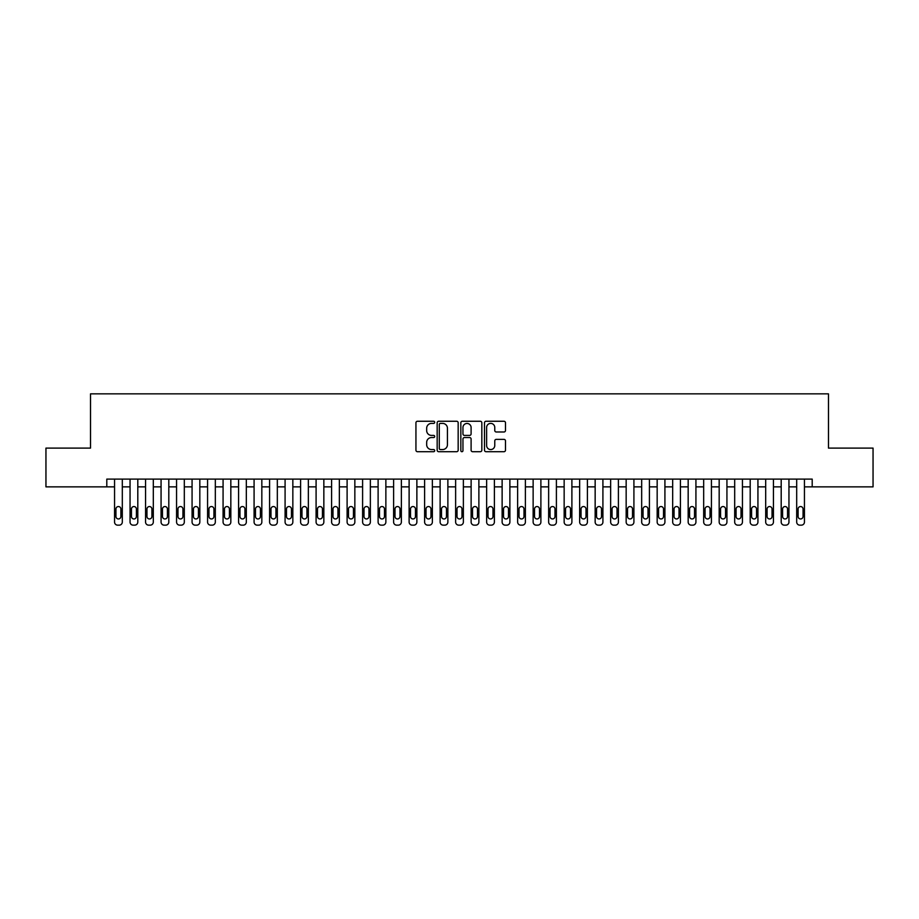 <?xml version="1.0" encoding="UTF-8"?>
<svg xmlns="http://www.w3.org/2000/svg" width="919" height="919" viewBox="0 0 919 919"><rect width="100%" height="100%" fill="white"/><g stroke="black" fill="none" stroke-linecap="round" stroke-linejoin="round"><path stroke-width="1.38" d="M434.698 422.326A1.068 1.068 0 0 0 433.63 421.258L417.467 421.258A1.516 1.516 0 0 0 415.939 422.786L415.939 450.172A1.516 1.516 0 0 0 417.467 451.7L433.63 451.7A1.068 1.068 0 0 0 434.698 450.632A1.068 1.068 0 0 0 433.63 449.563L431.539 449.563A4.871 4.871 0 0 1 426.669 444.693L426.669 442.418A4.871 4.871 0 0 1 431.539 437.547L433.63 437.547A1.068 1.068 0 0 0 434.698 436.479A1.068 1.068 0 0 0 433.63 435.411L431.539 435.411A4.871 4.871 0 0 1 426.669 430.54L426.669 428.265A4.871 4.871 0 0 1 431.539 423.395L433.63 423.395A1.068 1.068 0 0 0 434.698 422.326M503.968 431.987A1.516 1.516 0 0 0 505.496 430.471L505.496 422.786A1.516 1.516 0 0 0 503.968 421.258L486.013 421.258A1.516 1.516 0 0 0 484.497 422.786L484.497 450.172A1.516 1.516 0 0 0 486.013 451.7L503.968 451.7A1.516 1.516 0 0 0 505.496 450.172L505.496 440.89A1.516 1.516 0 0 0 503.968 439.374L496.283 439.374A1.516 1.516 0 0 0 494.767 440.89L494.767 445.497A4.067 4.067 0 0 1 490.7 449.563A4.067 4.067 0 0 1 486.622 445.497L486.622 427.461A4.067 4.067 0 0 1 490.7 423.395A4.067 4.067 0 0 1 494.767 427.461L494.767 430.471A1.516 1.516 0 0 0 496.283 431.987L503.968 431.987M106.799 486.863L45.95 486.863L45.95 448.104L90.521 448.104L90.521 393.849L828.479 393.849L828.479 448.104L873.05 448.104L873.05 486.863L812.201 486.863L812.201 479.109L106.799 479.109L106.799 486.863L114.553 486.863M458.167 422.786A1.516 1.516 0 0 0 456.651 421.258L438.685 421.258A1.516 1.516 0 0 0 437.168 422.786L437.168 450.172A1.516 1.516 0 0 0 438.685 451.7L456.651 451.7A1.516 1.516 0 0 0 458.167 450.172L458.167 422.786M462.349 421.258L480.315 421.258A1.516 1.516 0 0 1 481.832 422.786L481.832 450.172A1.516 1.516 0 0 1 480.315 451.7L472.63 451.7A1.516 1.516 0 0 1 471.102 450.172L471.102 439.064A1.516 1.516 0 0 0 469.586 437.547L464.486 437.547A1.516 1.516 0 0 0 462.958 439.064L462.958 450.632A1.068 1.068 0 0 1 461.901 451.7A1.068 1.068 0 0 1 460.833 450.632L460.833 422.786A1.516 1.516 0 0 1 462.349 421.258M122.307 479.109L122.307 522.061L122.307 486.863L130.05 486.863M137.804 479.109L137.804 522.061L137.804 486.863L145.558 486.863M153.312 479.109L153.312 522.061L153.312 486.863L161.066 486.863M168.809 479.109L168.809 522.061L168.809 486.863L176.563 486.863M184.317 479.109L184.317 522.061L184.317 486.863L192.071 486.863M199.825 479.109L199.825 522.061L199.825 486.863L207.568 486.863M215.322 479.109L215.322 522.061L215.322 486.863L223.076 486.863M230.83 479.109L230.83 522.061L230.83 486.863L238.584 486.863M246.326 479.109L246.326 522.061L246.326 486.863L254.081 486.863M261.835 479.109L261.835 522.061L261.835 486.863L269.589 486.863M277.331 479.109L277.331 522.061L277.331 486.863L285.085 486.863M292.839 479.109L292.839 522.061L292.839 486.863L300.593 486.863M308.347 479.109L308.347 522.061L308.347 486.863L316.09 486.863M323.844 479.109L323.844 522.061L323.844 486.863L331.598 486.863M339.352 479.109L339.352 522.061L339.352 486.863L347.106 486.863M354.849 479.109L354.849 522.061L354.849 486.863L362.603 486.863M370.357 479.109L370.357 522.061L370.357 486.863L378.111 486.863M385.865 479.109L385.865 522.061L385.865 486.863L393.608 486.863M401.362 479.109L401.362 522.061L401.362 486.863L409.116 486.863M416.87 479.109L416.87 522.061L416.87 486.863L424.612 486.863M432.367 479.109L432.367 522.061L432.367 486.863L440.121 486.863M447.875 479.109L447.875 522.061L447.875 486.863L455.629 486.863M463.371 479.109L463.371 522.061L463.371 486.863L471.125 486.863M478.879 479.109L478.879 522.061L478.879 486.863L486.633 486.863M494.388 479.109L494.388 522.061L494.388 486.863L502.13 486.863M509.884 479.109L509.884 522.061L509.884 486.863L517.638 486.863M525.392 479.109L525.392 522.061L525.392 486.863L533.135 486.863M540.889 479.109L540.889 522.061L540.889 486.863L548.643 486.863M556.397 479.109L556.397 522.061L556.397 486.863L564.151 486.863M571.894 479.109L571.894 522.061L571.894 486.863L579.648 486.863M587.402 479.109L587.402 522.061L587.402 486.863L595.156 486.863M602.91 479.109L602.91 522.061L602.91 486.863L610.653 486.863M618.407 479.109L618.407 522.061L618.407 486.863L626.161 486.863M633.915 479.109L633.915 522.061L633.915 486.863L641.669 486.863M649.411 479.109L649.411 522.061L649.411 486.863L657.165 486.863M664.919 479.109L664.919 522.061L664.919 486.863L672.674 486.863M680.416 479.109L680.416 522.061L680.416 486.863L688.17 486.863M695.924 479.109L695.924 522.061L695.924 486.863L703.678 486.863M711.432 479.109L711.432 522.061L711.432 486.863L719.175 486.863M726.929 479.109L726.929 522.061L726.929 486.863L734.683 486.863M742.437 479.109L742.437 522.061L742.437 486.863L750.191 486.863M757.934 479.109L757.934 522.061L757.934 486.863L765.688 486.863M773.442 479.109L773.442 522.061L773.442 486.863L781.196 486.863M788.95 479.109L788.95 522.061L788.95 486.863L796.693 486.863M804.447 479.109L804.447 522.061L804.447 486.863L812.201 486.863M440.362 423.395A1.068 1.068 0 0 0 439.293 424.452L439.293 448.495A1.068 1.068 0 0 0 440.362 449.563L442.567 449.563A4.871 4.871 0 0 0 447.438 444.693L447.438 428.265A4.871 4.871 0 0 0 442.567 423.395L440.362 423.395M471.102 427.542A4.067 4.067 0 0 0 467.036 423.464A4.067 4.067 0 0 0 462.958 427.542L462.958 433.894A1.516 1.516 0 0 0 464.486 435.411L469.586 435.411A1.516 1.516 0 0 0 471.102 433.894L471.102 427.542M115.943 516.478A2.481 2.481 90.3 0 0 118.425 518.959A2.481 2.481 90.3 0 0 120.906 516.478A2.481 2.481 -90.3 0 1 118.425 518.959A2.481 2.481 -90.3 0 1 115.943 516.478L115.943 509.034A2.481 2.481 -90.3 0 1 118.425 506.553A2.481 2.481 -90.3 0 1 120.906 509.034A2.481 2.481 90.3 0 0 118.425 506.553A2.481 2.481 90.3 0 0 115.943 509.034M114.553 479.109L114.553 522.061A3.102 3.102 89.7 0 0 117.655 525.151L119.206 525.151A3.102 3.102 89.7 0 0 122.307 522.061M120.906 509.034L120.906 516.478M131.451 516.478A2.481 2.481 90.3 0 0 133.933 518.959A2.481 2.481 90.3 0 0 136.414 516.478A2.481 2.481 -90.3 0 1 133.933 518.959A2.481 2.481 -90.3 0 1 131.451 516.478L131.451 509.034A2.481 2.481 -90.3 0 1 133.933 506.553A2.481 2.481 -90.3 0 1 136.414 509.034A2.481 2.481 90.3 0 0 133.933 506.553A2.481 2.481 90.3 0 0 131.451 509.034M146.96 516.478A2.481 2.481 90.3 0 0 149.429 518.959A2.481 2.481 90.3 0 0 151.911 516.478A2.481 2.481 -90.3 0 1 149.429 518.959A2.481 2.481 -90.3 0 1 146.96 516.478L146.96 509.034A2.481 2.481 -90.3 0 1 149.429 506.553A2.481 2.481 -90.3 0 1 151.911 509.034A2.481 2.481 90.3 0 0 149.429 506.553A2.481 2.481 90.3 0 0 146.96 509.034M162.456 516.478A2.481 2.481 90.3 0 0 164.938 518.959A2.481 2.481 90.3 0 0 167.419 516.478A2.481 2.481 -90.3 0 1 164.938 518.959A2.481 2.481 -90.3 0 1 162.456 516.478L162.456 509.034A2.481 2.481 -90.3 0 1 164.938 506.553A2.481 2.481 -90.3 0 1 167.419 509.034A2.481 2.481 90.3 0 0 164.938 506.553A2.481 2.481 90.3 0 0 162.456 509.034M177.964 516.478A2.481 2.481 90.3 0 0 180.446 518.959A2.481 2.481 90.3 0 0 182.927 516.478A2.481 2.481 -90.3 0 1 180.446 518.959A2.481 2.481 -90.3 0 1 177.964 516.478L177.964 509.034A2.481 2.481 -90.3 0 1 180.446 506.553A2.481 2.481 -90.3 0 1 182.927 509.034A2.481 2.481 90.3 0 0 180.446 506.553A2.481 2.481 90.3 0 0 177.964 509.034M130.05 479.109L130.05 522.061A3.102 3.102 89.7 0 0 133.152 525.151L134.702 525.151A3.102 3.102 89.7 0 0 137.804 522.061M136.414 509.034L136.414 516.478M145.558 479.109L145.558 522.061A3.102 3.102 89.7 0 0 148.66 525.151L150.211 525.151A3.102 3.102 89.7 0 0 153.312 522.061M151.911 509.034L151.911 516.478M161.066 479.109L161.066 522.061A3.102 3.102 89.7 0 0 164.168 525.151L165.707 525.151A3.102 3.102 89.7 0 0 168.809 522.061M167.419 509.034L167.419 516.478M176.563 479.109L176.563 522.061A3.102 3.102 89.7 0 0 179.665 525.151L181.215 525.151A3.102 3.102 89.7 0 0 184.317 522.061M182.927 509.034L182.927 516.478M193.461 516.478A2.481 2.481 90.3 0 0 195.942 518.959A2.481 2.481 90.3 0 0 198.424 516.478A2.481 2.481 -90.3 0 1 195.942 518.959A2.481 2.481 -90.3 0 1 193.461 516.478L193.461 509.034A2.481 2.481 -90.3 0 1 195.942 506.553A2.481 2.481 -90.3 0 1 198.424 509.034A2.481 2.481 90.3 0 0 195.942 506.553A2.481 2.481 90.3 0 0 193.461 509.034M192.071 479.109L192.071 522.061A3.102 3.102 89.7 0 0 195.173 525.151L196.723 525.151A3.102 3.102 89.7 0 0 199.825 522.061M198.424 509.034L198.424 516.478M208.969 516.478A2.481 2.481 90.3 0 0 211.45 518.959A2.481 2.481 90.3 0 0 213.932 516.478A2.481 2.481 -90.3 0 1 211.45 518.959A2.481 2.481 -90.3 0 1 208.969 516.478L208.969 509.034A2.481 2.481 -90.3 0 1 211.45 506.553A2.481 2.481 -90.3 0 1 213.932 509.034A2.481 2.481 90.3 0 0 211.45 506.553A2.481 2.481 90.3 0 0 208.969 509.034M207.568 479.109L207.568 522.061A3.102 3.102 89.7 0 0 210.669 525.151L212.22 525.151A3.102 3.102 89.7 0 0 215.322 522.061M213.932 509.034L213.932 516.478M224.466 516.478A2.481 2.481 90.3 0 0 226.947 518.959A2.481 2.481 90.3 0 0 229.428 516.478A2.481 2.481 -90.3 0 1 226.947 518.959A2.481 2.481 -90.3 0 1 224.466 516.478L224.466 509.034A2.481 2.481 -90.3 0 1 226.947 506.553A2.481 2.481 -90.3 0 1 229.428 509.034A2.481 2.481 90.3 0 0 226.947 506.553A2.481 2.481 90.3 0 0 224.466 509.034M223.076 479.109L223.076 522.061A3.102 3.102 89.7 0 0 226.177 525.151L227.728 525.151A3.102 3.102 89.7 0 0 230.83 522.061M229.428 509.034L229.428 516.478M239.974 516.478A2.481 2.481 90.3 0 0 242.455 518.959A2.481 2.481 90.3 0 0 244.936 516.478A2.481 2.481 -90.3 0 1 242.455 518.959A2.481 2.481 -90.3 0 1 239.974 516.478L239.974 509.034A2.481 2.481 -90.3 0 1 242.455 506.553A2.481 2.481 -90.3 0 1 244.936 509.034A2.481 2.481 90.3 0 0 242.455 506.553A2.481 2.481 90.3 0 0 239.974 509.034M238.584 479.109L238.584 522.061A3.102 3.102 89.7 0 0 241.674 525.151L243.225 525.151A3.102 3.102 89.7 0 0 246.326 522.061M244.936 509.034L244.936 516.478M255.482 516.478A2.481 2.481 90.3 0 0 257.952 518.959A2.481 2.481 90.3 0 0 260.433 516.478A2.481 2.481 -90.3 0 1 257.952 518.959A2.481 2.481 -90.3 0 1 255.482 516.478L255.482 509.034A2.481 2.481 -90.3 0 1 257.952 506.553A2.481 2.481 -90.3 0 1 260.433 509.034A2.481 2.481 90.3 0 0 257.952 506.553A2.481 2.481 90.3 0 0 255.482 509.034M270.979 516.478A2.481 2.481 90.3 0 0 273.46 518.959A2.481 2.481 90.3 0 0 275.941 516.478A2.481 2.481 -90.3 0 1 273.46 518.959A2.481 2.481 -90.3 0 1 270.979 516.478L270.979 509.034A2.481 2.481 -90.3 0 1 273.46 506.553A2.481 2.481 -90.3 0 1 275.941 509.034A2.481 2.481 90.3 0 0 273.46 506.553A2.481 2.481 90.3 0 0 270.979 509.034M286.487 516.478A2.481 2.481 90.3 0 0 288.968 518.959A2.481 2.481 90.3 0 0 291.449 516.478A2.481 2.481 -90.3 0 1 288.968 518.959A2.481 2.481 -90.3 0 1 286.487 516.478L286.487 509.034A2.481 2.481 -90.3 0 1 288.968 506.553A2.481 2.481 -90.3 0 1 291.449 509.034A2.481 2.481 90.3 0 0 288.968 506.553A2.481 2.481 90.3 0 0 286.487 509.034M301.983 516.478A2.481 2.481 90.3 0 0 304.465 518.959A2.481 2.481 90.3 0 0 306.946 516.478A2.481 2.481 -90.3 0 1 304.465 518.959A2.481 2.481 -90.3 0 1 301.983 516.478L301.983 509.034A2.481 2.481 -90.3 0 1 304.465 506.553A2.481 2.481 -90.3 0 1 306.946 509.034A2.481 2.481 90.3 0 0 304.465 506.553A2.481 2.481 90.3 0 0 301.983 509.034M317.492 516.478A2.481 2.481 90.3 0 0 319.973 518.959A2.481 2.481 90.3 0 0 322.454 516.478A2.481 2.481 -90.3 0 1 319.973 518.959A2.481 2.481 -90.3 0 1 317.492 516.478L317.492 509.034A2.481 2.481 -90.3 0 1 319.973 506.553A2.481 2.481 -90.3 0 1 322.454 509.034A2.481 2.481 90.3 0 0 319.973 506.553A2.481 2.481 90.3 0 0 317.492 509.034M332.988 516.478A2.481 2.481 90.3 0 0 335.469 518.959A2.481 2.481 90.3 0 0 337.951 516.478A2.481 2.481 -90.3 0 1 335.469 518.959A2.481 2.481 -90.3 0 1 332.988 516.478L332.988 509.034A2.481 2.481 -90.3 0 1 335.469 506.553A2.481 2.481 -90.3 0 1 337.951 509.034A2.481 2.481 90.3 0 0 335.469 506.553A2.481 2.481 90.3 0 0 332.988 509.034M348.496 516.478A2.481 2.481 90.3 0 0 350.978 518.959A2.481 2.481 90.3 0 0 353.459 516.478A2.481 2.481 -90.3 0 1 350.978 518.959A2.481 2.481 -90.3 0 1 348.496 516.478L348.496 509.034A2.481 2.481 -90.3 0 1 350.978 506.553A2.481 2.481 -90.3 0 1 353.459 509.034A2.481 2.481 90.3 0 0 350.978 506.553A2.481 2.481 90.3 0 0 348.496 509.034M364.004 516.478A2.481 2.481 90.3 0 0 366.486 518.959A2.481 2.481 90.3 0 0 368.956 516.478A2.481 2.481 -90.3 0 1 366.486 518.959A2.481 2.481 -90.3 0 1 364.004 516.478L364.004 509.034A2.481 2.481 -90.3 0 1 366.486 506.553A2.481 2.481 -90.3 0 1 368.956 509.034A2.481 2.481 90.3 0 0 366.486 506.553A2.481 2.481 90.3 0 0 364.004 509.034M379.501 516.478A2.481 2.481 90.3 0 0 381.982 518.959A2.481 2.481 90.3 0 0 384.464 516.478A2.481 2.481 -90.3 0 1 381.982 518.959A2.481 2.481 -90.3 0 1 379.501 516.478L379.501 509.034A2.481 2.481 -90.3 0 1 381.982 506.553A2.481 2.481 -90.3 0 1 384.464 509.034A2.481 2.481 90.3 0 0 381.982 506.553A2.481 2.481 90.3 0 0 379.501 509.034M395.009 516.478A2.481 2.481 90.3 0 0 397.49 518.959A2.481 2.481 90.3 0 0 399.972 516.478A2.481 2.481 -90.3 0 1 397.49 518.959A2.481 2.481 -90.3 0 1 395.009 516.478L395.009 509.034A2.481 2.481 -90.3 0 1 397.49 506.553A2.481 2.481 -90.3 0 1 399.972 509.034A2.481 2.481 90.3 0 0 397.49 506.553A2.481 2.481 90.3 0 0 395.009 509.034M410.506 516.478A2.481 2.481 90.3 0 0 412.987 518.959A2.481 2.481 90.3 0 0 415.468 516.478A2.481 2.481 -90.3 0 1 412.987 518.959A2.481 2.481 -90.3 0 1 410.506 516.478L410.506 509.034A2.481 2.481 -90.3 0 1 412.987 506.553A2.481 2.481 -90.3 0 1 415.468 509.034A2.481 2.481 90.3 0 0 412.987 506.553A2.481 2.481 90.3 0 0 410.506 509.034M426.014 516.478A2.481 2.481 90.3 0 0 428.495 518.959A2.481 2.481 90.3 0 0 430.977 516.478A2.481 2.481 -90.3 0 1 428.495 518.959A2.481 2.481 -90.3 0 1 426.014 516.478L426.014 509.034A2.481 2.481 -90.3 0 1 428.495 506.553A2.481 2.481 -90.3 0 1 430.977 509.034A2.481 2.481 90.3 0 0 428.495 506.553A2.481 2.481 90.3 0 0 426.014 509.034M254.081 479.109L254.081 522.061A3.102 3.102 89.7 0 0 257.182 525.151L258.733 525.151A3.102 3.102 89.7 0 0 261.835 522.061M260.433 509.034L260.433 516.478M269.589 479.109L269.589 522.061A3.102 3.102 89.7 0 0 272.69 525.151L274.241 525.151A3.102 3.102 89.7 0 0 277.331 522.061M275.941 509.034L275.941 516.478M285.085 479.109L285.085 522.061A3.102 3.102 89.7 0 0 288.187 525.151L289.738 525.151A3.102 3.102 89.7 0 0 292.839 522.061M291.449 509.034L291.449 516.478M300.593 479.109L300.593 522.061A3.102 3.102 89.7 0 0 303.695 525.151L305.246 525.151A3.102 3.102 89.7 0 0 308.347 522.061M306.946 509.034L306.946 516.478M316.09 479.109L316.09 522.061A3.102 3.102 89.7 0 0 319.192 525.151L320.742 525.151A3.102 3.102 89.7 0 0 323.844 522.061M322.454 509.034L322.454 516.478M331.598 479.109L331.598 522.061A3.102 3.102 89.7 0 0 334.7 525.151L336.251 525.151A3.102 3.102 89.7 0 0 339.352 522.061M337.951 509.034L337.951 516.478M347.106 479.109L347.106 522.061A3.102 3.102 89.7 0 0 350.196 525.151L351.747 525.151A3.102 3.102 89.7 0 0 354.849 522.061M353.459 509.034L353.459 516.478M362.603 479.109L362.603 522.061A3.102 3.102 89.7 0 0 365.705 525.151L367.255 525.151A3.102 3.102 89.7 0 0 370.357 522.061M368.956 509.034L368.956 516.478M378.111 479.109L378.111 522.061A3.102 3.102 89.7 0 0 381.213 525.151L382.763 525.151A3.102 3.102 89.7 0 0 385.865 522.061M384.464 509.034L384.464 516.478M393.608 479.109L393.608 522.061A3.102 3.102 89.7 0 0 396.709 525.151L398.26 525.151A3.102 3.102 89.7 0 0 401.362 522.061M399.972 509.034L399.972 516.478M409.116 479.109L409.116 522.061A3.102 3.102 89.7 0 0 412.217 525.151L413.768 525.151A3.102 3.102 89.7 0 0 416.87 522.061M415.468 509.034L415.468 516.478M424.612 479.109L424.612 522.061A3.102 3.102 89.7 0 0 427.714 525.151L429.265 525.151A3.102 3.102 89.7 0 0 432.367 522.061M430.977 509.034L430.977 516.478M441.511 516.478A2.481 2.481 90.3 0 0 443.992 518.959A2.481 2.481 90.3 0 0 446.473 516.478A2.481 2.481 -90.3 0 1 443.992 518.959A2.481 2.481 -90.3 0 1 441.511 516.478L441.511 509.034A2.481 2.481 -90.3 0 1 443.992 506.553A2.481 2.481 -90.3 0 1 446.473 509.034A2.481 2.481 90.3 0 0 443.992 506.553A2.481 2.481 90.3 0 0 441.511 509.034M457.019 516.478A2.481 2.481 90.3 0 0 459.5 518.959A2.481 2.481 90.3 0 0 461.981 516.478A2.481 2.481 -90.3 0 1 459.5 518.959A2.481 2.481 -90.3 0 1 457.019 516.478L457.019 509.034A2.481 2.481 -90.3 0 1 459.5 506.553A2.481 2.481 -90.3 0 1 461.981 509.034A2.481 2.481 90.3 0 0 459.5 506.553A2.481 2.481 90.3 0 0 457.019 509.034M472.527 516.478A2.481 2.481 90.3 0 0 475.008 518.959A2.481 2.481 90.3 0 0 477.489 516.478A2.481 2.481 -90.3 0 1 475.008 518.959A2.481 2.481 -90.3 0 1 472.527 516.478L472.527 509.034A2.481 2.481 -90.3 0 1 475.008 506.553A2.481 2.481 -90.3 0 1 477.489 509.034A2.481 2.481 90.3 0 0 475.008 506.553A2.481 2.481 90.3 0 0 472.527 509.034M488.023 516.478A2.481 2.481 90.3 0 0 490.505 518.959A2.481 2.481 90.3 0 0 492.986 516.478A2.481 2.481 -90.3 0 1 490.505 518.959A2.481 2.481 -90.3 0 1 488.023 516.478L488.023 509.034A2.481 2.481 -90.3 0 1 490.505 506.553A2.481 2.481 -90.3 0 1 492.986 509.034A2.481 2.481 90.3 0 0 490.505 506.553A2.481 2.481 90.3 0 0 488.023 509.034M440.121 479.109L440.121 522.061A3.102 3.102 89.7 0 0 443.222 525.151L444.773 525.151A3.102 3.102 89.7 0 0 447.875 522.061M446.473 509.034L446.473 516.478M455.629 479.109L455.629 522.061A3.102 3.102 89.7 0 0 458.73 525.151L460.27 525.151A3.102 3.102 89.7 0 0 463.371 522.061M461.981 509.034L461.981 516.478M471.125 479.109L471.125 522.061A3.102 3.102 89.7 0 0 474.227 525.151L475.778 525.151A3.102 3.102 89.7 0 0 478.879 522.061M477.489 509.034L477.489 516.478M486.633 479.109L486.633 522.061A3.102 3.102 89.7 0 0 489.735 525.151L491.286 525.151A3.102 3.102 89.7 0 0 494.388 522.061M492.986 509.034L492.986 516.478M503.532 516.478A2.481 2.481 90.3 0 0 506.013 518.959A2.481 2.481 90.3 0 0 508.494 516.478A2.481 2.481 -90.3 0 1 506.013 518.959A2.481 2.481 -90.3 0 1 503.532 516.478L503.532 509.034A2.481 2.481 -90.3 0 1 506.013 506.553A2.481 2.481 -90.3 0 1 508.494 509.034A2.481 2.481 90.3 0 0 506.013 506.553A2.481 2.481 90.3 0 0 503.532 509.034M502.13 479.109L502.13 522.061A3.102 3.102 89.7 0 0 505.232 525.151L506.783 525.151A3.102 3.102 89.7 0 0 509.884 522.061M508.494 509.034L508.494 516.478M519.028 516.478A2.481 2.481 90.3 0 0 521.51 518.959A2.481 2.481 90.3 0 0 523.991 516.478A2.481 2.481 -90.3 0 1 521.51 518.959A2.481 2.481 -90.3 0 1 519.028 516.478L519.028 509.034A2.481 2.481 -90.3 0 1 521.51 506.553A2.481 2.481 -90.3 0 1 523.991 509.034A2.481 2.481 90.3 0 0 521.51 506.553A2.481 2.481 90.3 0 0 519.028 509.034M517.638 479.109L517.638 522.061A3.102 3.102 89.7 0 0 520.74 525.151L522.291 525.151A3.102 3.102 89.7 0 0 525.392 522.061M523.991 509.034L523.991 516.478M534.536 516.478A2.481 2.481 90.3 0 0 537.018 518.959A2.481 2.481 90.3 0 0 539.499 516.478A2.481 2.481 -90.3 0 1 537.018 518.959A2.481 2.481 -90.3 0 1 534.536 516.478L534.536 509.034A2.481 2.481 -90.3 0 1 537.018 506.553A2.481 2.481 -90.3 0 1 539.499 509.034A2.481 2.481 90.3 0 0 537.018 506.553A2.481 2.481 90.3 0 0 534.536 509.034M533.135 479.109L533.135 522.061A3.102 3.102 89.7 0 0 536.236 525.151L537.787 525.151A3.102 3.102 89.7 0 0 540.889 522.061M539.499 509.034L539.499 516.478M550.044 516.478A2.481 2.481 90.3 0 0 552.514 518.959A2.481 2.481 90.3 0 0 554.996 516.478A2.481 2.481 -90.3 0 1 552.514 518.959A2.481 2.481 -90.3 0 1 550.044 516.478L550.044 509.034A2.481 2.481 -90.3 0 1 552.514 506.553A2.481 2.481 -90.3 0 1 554.996 509.034A2.481 2.481 90.3 0 0 552.514 506.553A2.481 2.481 90.3 0 0 550.044 509.034M548.643 479.109L548.643 522.061A3.102 3.102 89.7 0 0 551.745 525.151L553.295 525.151A3.102 3.102 89.7 0 0 556.397 522.061M554.996 509.034L554.996 516.478M565.541 516.478A2.481 2.481 90.3 0 0 568.022 518.959A2.481 2.481 90.3 0 0 570.504 516.478A2.481 2.481 -90.3 0 1 568.022 518.959A2.481 2.481 -90.3 0 1 565.541 516.478L565.541 509.034A2.481 2.481 -90.3 0 1 568.022 506.553A2.481 2.481 -90.3 0 1 570.504 509.034A2.481 2.481 90.3 0 0 568.022 506.553A2.481 2.481 90.3 0 0 565.541 509.034M564.151 479.109L564.151 522.061A3.102 3.102 89.7 0 0 567.253 525.151L568.804 525.151A3.102 3.102 89.7 0 0 571.894 522.061M570.504 509.034L570.504 516.478M581.049 516.478A2.481 2.481 90.3 0 0 583.531 518.959A2.481 2.481 90.3 0 0 586.012 516.478A2.481 2.481 -90.3 0 1 583.531 518.959A2.481 2.481 -90.3 0 1 581.049 516.478L581.049 509.034A2.481 2.481 -90.3 0 1 583.531 506.553A2.481 2.481 -90.3 0 1 586.012 509.034A2.481 2.481 90.3 0 0 583.531 506.553A2.481 2.481 90.3 0 0 581.049 509.034M579.648 479.109L579.648 522.061A3.102 3.102 89.7 0 0 582.749 525.151L584.3 525.151A3.102 3.102 89.7 0 0 587.402 522.061M586.012 509.034L586.012 516.478M596.546 516.478A2.481 2.481 90.3 0 0 599.027 518.959A2.481 2.481 90.3 0 0 601.508 516.478A2.481 2.481 -90.3 0 1 599.027 518.959A2.481 2.481 -90.3 0 1 596.546 516.478L596.546 509.034A2.481 2.481 -90.3 0 1 599.027 506.553A2.481 2.481 -90.3 0 1 601.508 509.034A2.481 2.481 90.3 0 0 599.027 506.553A2.481 2.481 90.3 0 0 596.546 509.034M595.156 479.109L595.156 522.061A3.102 3.102 89.7 0 0 598.258 525.151L599.808 525.151A3.102 3.102 89.7 0 0 602.91 522.061M601.508 509.034L601.508 516.478M612.054 516.478A2.481 2.481 90.3 0 0 614.535 518.959A2.481 2.481 90.3 0 0 617.017 516.478A2.481 2.481 -90.3 0 1 614.535 518.959A2.481 2.481 -90.3 0 1 612.054 516.478L612.054 509.034A2.481 2.481 -90.3 0 1 614.535 506.553A2.481 2.481 -90.3 0 1 617.017 509.034A2.481 2.481 90.3 0 0 614.535 506.553A2.481 2.481 90.3 0 0 612.054 509.034M610.653 479.109L610.653 522.061A3.102 3.102 89.7 0 0 613.754 525.151L615.305 525.151A3.102 3.102 89.7 0 0 618.407 522.061M617.017 509.034L617.017 516.478M627.551 516.478A2.481 2.481 90.3 0 0 630.032 518.959A2.481 2.481 90.3 0 0 632.513 516.478A2.481 2.481 -90.3 0 1 630.032 518.959A2.481 2.481 -90.3 0 1 627.551 516.478L627.551 509.034A2.481 2.481 -90.3 0 1 630.032 506.553A2.481 2.481 -90.3 0 1 632.513 509.034A2.481 2.481 90.3 0 0 630.032 506.553A2.481 2.481 90.3 0 0 627.551 509.034M626.161 479.109L626.161 522.061A3.102 3.102 89.7 0 0 629.262 525.151L630.813 525.151A3.102 3.102 89.7 0 0 633.915 522.061M632.513 509.034L632.513 516.478M643.059 516.478A2.481 2.481 90.3 0 0 645.54 518.959A2.481 2.481 90.3 0 0 648.021 516.478A2.481 2.481 -90.3 0 1 645.54 518.959A2.481 2.481 -90.3 0 1 643.059 516.478L643.059 509.034A2.481 2.481 -90.3 0 1 645.54 506.553A2.481 2.481 -90.3 0 1 648.021 509.034A2.481 2.481 90.3 0 0 645.54 506.553A2.481 2.481 90.3 0 0 643.059 509.034M641.669 479.109L641.669 522.061A3.102 3.102 89.7 0 0 644.759 525.151L646.31 525.151A3.102 3.102 89.7 0 0 649.411 522.061M648.021 509.034L648.021 516.478M658.567 516.478A2.481 2.481 90.3 0 0 661.048 518.959A2.481 2.481 90.3 0 0 663.518 516.478A2.481 2.481 -90.3 0 1 661.048 518.959A2.481 2.481 -90.3 0 1 658.567 516.478L658.567 509.034A2.481 2.481 -90.3 0 1 661.048 506.553A2.481 2.481 -90.3 0 1 663.518 509.034A2.481 2.481 90.3 0 0 661.048 506.553A2.481 2.481 90.3 0 0 658.567 509.034M657.165 479.109L657.165 522.061A3.102 3.102 89.7 0 0 660.267 525.151L661.818 525.151A3.102 3.102 89.7 0 0 664.919 522.061M663.518 509.034L663.518 516.478M674.064 516.478A2.481 2.481 90.3 0 0 676.545 518.959A2.481 2.481 90.3 0 0 679.026 516.478A2.481 2.481 -90.3 0 1 676.545 518.959A2.481 2.481 -90.3 0 1 674.064 516.478L674.064 509.034A2.481 2.481 -90.3 0 1 676.545 506.553A2.481 2.481 -90.3 0 1 679.026 509.034A2.481 2.481 90.3 0 0 676.545 506.553A2.481 2.481 90.3 0 0 674.064 509.034M672.674 479.109L672.674 522.061A3.102 3.102 89.7 0 0 675.775 525.151L677.326 525.151A3.102 3.102 89.7 0 0 680.416 522.061M679.026 509.034L679.026 516.478M689.572 516.478A2.481 2.481 90.3 0 0 692.053 518.959A2.481 2.481 90.3 0 0 694.534 516.478A2.481 2.481 -90.3 0 1 692.053 518.959A2.481 2.481 -90.3 0 1 689.572 516.478L689.572 509.034A2.481 2.481 -90.3 0 1 692.053 506.553A2.481 2.481 -90.3 0 1 694.534 509.034A2.481 2.481 90.3 0 0 692.053 506.553A2.481 2.481 90.3 0 0 689.572 509.034M688.17 479.109L688.17 522.061A3.102 3.102 89.7 0 0 691.272 525.151L692.823 525.151A3.102 3.102 89.7 0 0 695.924 522.061M694.534 509.034L694.534 516.478M705.068 516.478A2.481 2.481 90.3 0 0 707.55 518.959A2.481 2.481 90.3 0 0 710.031 516.478A2.481 2.481 -90.3 0 1 707.55 518.959A2.481 2.481 -90.3 0 1 705.068 516.478L705.068 509.034A2.481 2.481 -90.3 0 1 707.55 506.553A2.481 2.481 -90.3 0 1 710.031 509.034A2.481 2.481 90.3 0 0 707.55 506.553A2.481 2.481 90.3 0 0 705.068 509.034M703.678 479.109L703.678 522.061A3.102 3.102 89.7 0 0 706.78 525.151L708.331 525.151A3.102 3.102 89.7 0 0 711.432 522.061M710.031 509.034L710.031 516.478M720.576 516.478A2.481 2.481 90.3 0 0 723.058 518.959A2.481 2.481 90.3 0 0 725.539 516.478A2.481 2.481 -90.3 0 1 723.058 518.959A2.481 2.481 -90.3 0 1 720.576 516.478L720.576 509.034A2.481 2.481 -90.3 0 1 723.058 506.553A2.481 2.481 -90.3 0 1 725.539 509.034A2.481 2.481 90.3 0 0 723.058 506.553A2.481 2.481 90.3 0 0 720.576 509.034M719.175 479.109L719.175 522.061A3.102 3.102 89.7 0 0 722.277 525.151L723.827 525.151A3.102 3.102 89.7 0 0 726.929 522.061M725.539 509.034L725.539 516.478M736.073 516.478A2.481 2.481 90.3 0 0 738.554 518.959A2.481 2.481 90.3 0 0 741.036 516.478A2.481 2.481 -90.3 0 1 738.554 518.959A2.481 2.481 -90.3 0 1 736.073 516.478L736.073 509.034A2.481 2.481 -90.3 0 1 738.554 506.553A2.481 2.481 -90.3 0 1 741.036 509.034A2.481 2.481 90.3 0 0 738.554 506.553A2.481 2.481 90.3 0 0 736.073 509.034M734.683 479.109L734.683 522.061A3.102 3.102 89.7 0 0 737.785 525.151L739.336 525.151A3.102 3.102 89.7 0 0 742.437 522.061M741.036 509.034L741.036 516.478M751.581 516.478A2.481 2.481 90.3 0 0 754.062 518.959A2.481 2.481 90.3 0 0 756.544 516.478A2.481 2.481 -90.3 0 1 754.062 518.959A2.481 2.481 -90.3 0 1 751.581 516.478L751.581 509.034A2.481 2.481 -90.3 0 1 754.062 506.553A2.481 2.481 -90.3 0 1 756.544 509.034A2.481 2.481 90.3 0 0 754.062 506.553A2.481 2.481 90.3 0 0 751.581 509.034M750.191 479.109L750.191 522.061A3.102 3.102 89.7 0 0 753.293 525.151L754.832 525.151A3.102 3.102 89.7 0 0 757.934 522.061M756.544 509.034L756.544 516.478M767.089 516.478A2.481 2.481 90.3 0 0 769.571 518.959A2.481 2.481 90.3 0 0 772.04 516.478A2.481 2.481 -90.3 0 1 769.571 518.959A2.481 2.481 -90.3 0 1 767.089 516.478L767.089 509.034A2.481 2.481 -90.3 0 1 769.571 506.553A2.481 2.481 -90.3 0 1 772.04 509.034A2.481 2.481 90.3 0 0 769.571 506.553A2.481 2.481 90.3 0 0 767.089 509.034M765.688 479.109L765.688 522.061A3.102 3.102 89.7 0 0 768.789 525.151L770.34 525.151A3.102 3.102 89.7 0 0 773.442 522.061M772.04 509.034L772.04 516.478M782.586 516.478A2.481 2.481 90.3 0 0 785.067 518.959A2.481 2.481 90.3 0 0 787.549 516.478A2.481 2.481 -90.3 0 1 785.067 518.959A2.481 2.481 -90.3 0 1 782.586 516.478L782.586 509.034A2.481 2.481 -90.3 0 1 785.067 506.553A2.481 2.481 -90.3 0 1 787.549 509.034A2.481 2.481 90.3 0 0 785.067 506.553A2.481 2.481 90.3 0 0 782.586 509.034M781.196 479.109L781.196 522.061A3.102 3.102 89.7 0 0 784.298 525.151L785.848 525.151A3.102 3.102 89.7 0 0 788.95 522.061M787.549 509.034L787.549 516.478M798.094 516.478A2.481 2.481 90.3 0 0 800.575 518.959A2.481 2.481 90.3 0 0 803.057 516.478A2.481 2.481 -90.3 0 1 800.575 518.959A2.481 2.481 -90.3 0 1 798.094 516.478L798.094 509.034A2.481 2.481 -90.3 0 1 800.575 506.553A2.481 2.481 -90.3 0 1 803.057 509.034A2.481 2.481 90.3 0 0 800.575 506.553A2.481 2.481 90.3 0 0 798.094 509.034M796.693 479.109L796.693 522.061A3.102 3.102 89.7 0 0 799.794 525.151L801.345 525.151A3.102 3.102 89.7 0 0 804.447 522.061M803.057 509.034L803.057 516.478"/></g></svg>
